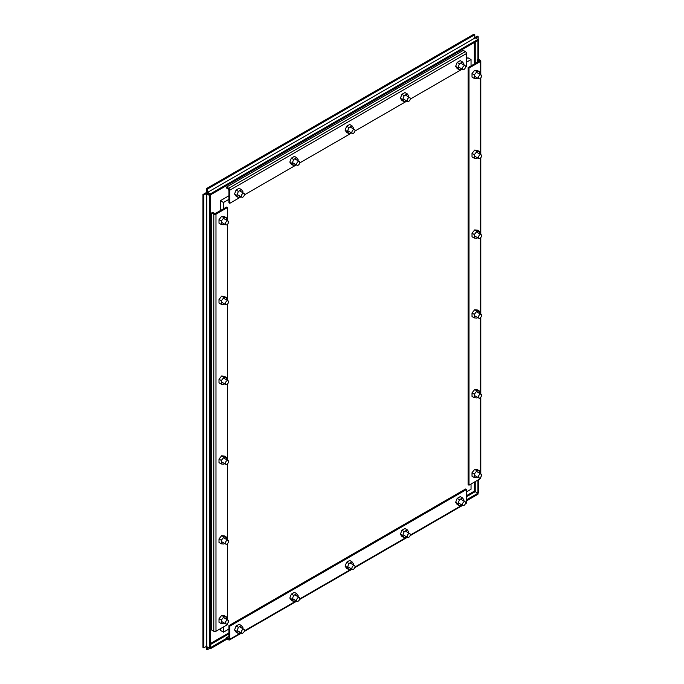 <?xml version="1.0" encoding="UTF-8"?>
<svg xmlns="http://www.w3.org/2000/svg" width="684" height="684" viewBox="0 0 684 684"><rect width="100%" height="100%" fill="white"/><g stroke="black" fill="none" stroke-linecap="round" stroke-linejoin="round"><path stroke-width="1.03" d="M226.951 620.26A2.206 1.274 -60 0 1 228.054 620.149A2.206 1.274 -60 0 1 228.396 621.91A2.206 1.274 -60 0 1 226.951 623.851A2.206 1.274 -60 0 1 225.857 623.962A2.206 1.274 -60 0 1 225.515 622.201A2.206 1.274 -60 0 1 226.951 620.26M244.462 630.366A2.206 1.274 -60 0 1 243.504 632.58A2.206 1.274 -60 0 1 241.803 633.17A2.206 1.274 -60 0 1 241.349 632.161A2.206 1.274 -60 0 1 242.316 629.947A2.206 1.274 -60 0 1 244.008 629.357A2.206 1.274 -60 0 1 244.462 630.366M226.951 540.428A2.206 1.274 -60 0 1 228.054 540.326A2.206 1.274 -60 0 1 228.396 542.087A2.206 1.274 -60 0 1 226.951 544.028A2.206 1.274 -60 0 1 225.857 544.139A2.206 1.274 -60 0 1 225.515 542.369A2.206 1.274 -60 0 1 226.951 540.428M226.951 460.606A2.206 1.274 -60 0 1 228.054 460.503A2.206 1.274 -60 0 1 228.396 462.264A2.206 1.274 -60 0 1 226.951 464.205A2.206 1.274 -60 0 1 225.857 464.316A2.206 1.274 -60 0 1 225.515 462.546A2.206 1.274 -60 0 1 226.951 460.606M479.963 474.183A2.206 1.274 -60 0 1 481.066 474.072A2.206 1.274 -60 0 1 481.399 475.842A2.206 1.274 -60 0 1 479.963 477.783A2.206 1.274 -60 0 1 478.86 477.885A2.206 1.274 -60 0 1 478.526 476.124A2.206 1.274 -60 0 1 479.963 474.183M479.963 394.36A2.206 1.274 -60 0 1 481.066 394.249A2.206 1.274 -60 0 1 481.399 396.019A2.206 1.274 -60 0 1 479.963 397.951A2.206 1.274 -60 0 1 478.86 398.062A2.206 1.274 -60 0 1 478.526 396.301A2.206 1.274 -60 0 1 479.963 394.36M479.963 314.537A2.206 1.274 -60 0 1 481.066 314.426A2.206 1.274 -60 0 1 481.399 316.188A2.206 1.274 -60 0 1 479.963 318.128A2.206 1.274 -60 0 1 478.86 318.24A2.206 1.274 -60 0 1 478.526 316.478A2.206 1.274 -60 0 1 479.963 314.537M244.462 194.393A2.206 1.274 -60 0 1 243.504 196.607A2.206 1.274 -60 0 1 241.803 197.197A2.206 1.274 -60 0 1 241.349 196.188A2.206 1.274 -60 0 1 242.316 193.974A2.206 1.274 -60 0 1 244.008 193.384A2.206 1.274 -60 0 1 244.462 194.393M228.507 189.169A2.753 1.59 120 0 0 228.507 189.22A2.753 1.59 120 0 0 228.935 190.383M299.737 598.457A2.206 1.274 -60 0 1 298.78 600.672A2.206 1.274 -60 0 1 297.078 601.262A2.206 1.274 -60 0 1 296.625 600.253A2.206 1.274 -60 0 1 297.583 598.038A2.206 1.274 -60 0 1 299.284 597.448A2.206 1.274 -60 0 1 299.737 598.457M299.737 162.476A2.206 1.274 -60 0 1 298.78 164.69A2.206 1.274 -60 0 1 297.078 165.28A2.206 1.274 -60 0 1 296.625 164.271A2.206 1.274 -60 0 1 297.583 162.057A2.206 1.274 -60 0 1 299.284 161.467A2.206 1.274 -60 0 1 299.737 162.476M226.951 380.783A2.206 1.274 -60 0 1 228.054 380.672A2.206 1.274 -60 0 1 228.396 382.442A2.206 1.274 -60 0 1 226.951 384.382A2.206 1.274 -60 0 1 225.857 384.485A2.206 1.274 -60 0 1 225.515 382.724A2.206 1.274 -60 0 1 226.951 380.783M479.963 234.715A2.206 1.274 -60 0 1 481.066 234.603A2.206 1.274 -60 0 1 481.399 236.365A2.206 1.274 -60 0 1 479.963 238.306A2.206 1.274 -60 0 1 478.86 238.417A2.206 1.274 -60 0 1 478.526 236.655A2.206 1.274 -60 0 1 479.963 234.715M355.013 566.54A2.206 1.274 -60 0 1 354.047 568.763A2.206 1.274 -60 0 1 352.354 569.353A2.206 1.274 -60 0 1 351.892 568.344A2.206 1.274 -60 0 1 352.858 566.13A2.206 1.274 -60 0 1 354.551 565.54A2.206 1.274 -60 0 1 355.013 566.54M355.013 130.567A2.206 1.274 -60 0 1 354.047 132.781A2.206 1.274 -60 0 1 352.354 133.371A2.206 1.274 -60 0 1 351.892 132.363A2.206 1.274 -60 0 1 352.858 130.148A2.206 1.274 -60 0 1 354.551 129.558A2.206 1.274 -60 0 1 355.013 130.567M226.951 300.96A2.206 1.274 -60 0 1 228.054 300.849A2.206 1.274 -60 0 1 228.396 302.619A2.206 1.274 -60 0 1 226.951 304.551A2.206 1.274 -60 0 1 225.857 304.662A2.206 1.274 -60 0 1 225.515 302.901A2.206 1.274 -60 0 1 226.951 300.96M479.963 154.883A2.206 1.274 -60 0 1 481.066 154.781A2.206 1.274 -60 0 1 481.399 156.542A2.206 1.274 -60 0 1 479.963 158.483A2.206 1.274 -60 0 1 478.86 158.594A2.206 1.274 -60 0 1 478.526 156.824A2.206 1.274 -60 0 1 479.963 154.883M410.28 534.631A2.206 1.274 -60 0 1 409.323 536.846A2.206 1.274 -60 0 1 407.621 537.436A2.206 1.274 -60 0 1 407.168 536.427A2.206 1.274 -60 0 1 408.126 534.213A2.206 1.274 -60 0 1 409.827 533.623A2.206 1.274 -60 0 1 410.28 534.631M410.28 98.658A2.206 1.274 -60 0 1 409.323 100.873A2.206 1.274 -60 0 1 407.621 101.463A2.206 1.274 -60 0 1 407.168 100.454A2.206 1.274 -60 0 1 408.126 98.24A2.206 1.274 -60 0 1 409.827 97.65A2.206 1.274 -60 0 1 410.28 98.658M226.951 221.137A2.206 1.274 -60 0 1 228.054 221.026A2.206 1.274 -60 0 1 228.396 222.787A2.206 1.274 -60 0 1 226.951 224.728A2.206 1.274 -60 0 1 225.857 224.839A2.206 1.274 -60 0 1 225.515 223.078A2.206 1.274 -60 0 1 226.951 221.137M215.708 213.28A2.753 1.59 120 0 0 214.502 213.493A2.753 1.59 120 0 0 214.468 213.511M479.963 75.06A2.206 1.274 -60 0 1 481.066 74.949A2.206 1.274 -60 0 1 481.399 76.719A2.206 1.274 -60 0 1 479.963 78.66A2.206 1.274 -60 0 1 478.86 78.771A2.206 1.274 -60 0 1 478.526 77.001A2.206 1.274 -60 0 1 479.963 75.06M465.556 502.723A2.206 1.274 -60 0 1 464.59 504.937A2.206 1.274 -60 0 1 462.897 505.527A2.206 1.274 -60 0 1 462.444 504.518A2.206 1.274 -60 0 1 463.401 502.304A2.206 1.274 -60 0 1 465.094 501.714A2.206 1.274 -60 0 1 465.556 502.723M465.556 66.741A2.206 1.274 -60 0 1 464.59 68.956A2.206 1.274 -60 0 1 462.897 69.546A2.206 1.274 -60 0 1 462.444 68.545A2.206 1.274 -60 0 1 463.401 66.322A2.206 1.274 -60 0 1 465.094 65.732A2.206 1.274 -60 0 1 465.556 66.741M240.366 632.341L238.383 633.487L236.852 631.306L238.383 627.356L241.452 625.595L242.982 627.767L242.666 628.587M236.852 631.306L234.552 629.981L236.083 626.031L238.383 627.356M238.383 633.487L236.083 632.153L234.552 629.981M241.452 625.595L239.143 624.261L236.083 626.031M226.618 619.319L226.618 617.028L224.318 615.694L221.659 615.463L219.008 618.764L219.008 622.295L221.308 623.628L223.967 623.868L224.514 623.184M219.008 618.764L221.308 620.089L221.308 623.628M221.659 615.463L223.967 616.788L221.308 620.089M226.618 617.028L223.967 616.788M226.618 539.496L226.618 537.205L224.318 535.871L221.659 535.64L219.008 538.941L219.008 542.472L221.308 543.806L223.967 544.045L224.514 543.361M219.008 538.941L221.308 540.266L221.308 543.806M221.659 535.64L223.967 536.966L221.308 540.266M226.618 537.205L223.967 536.966M226.618 459.665L226.618 457.382L224.318 456.048L221.659 455.809L219.008 459.109L219.008 462.649L221.308 463.983L223.967 464.214L224.514 463.538M219.008 459.109L221.308 460.443L221.308 463.983M221.659 455.809L223.967 457.143L221.308 460.443M226.618 457.382L223.967 457.143M479.629 473.243L479.629 470.96L477.321 469.626L474.67 469.386L472.02 472.687L472.02 476.226L474.32 477.56L476.97 477.791L477.517 477.116M472.02 472.687L474.32 474.021L474.32 477.56M474.67 469.386L476.97 470.72L474.32 474.021M479.629 470.96L476.97 470.72M479.629 393.42L479.629 391.128L477.321 389.803L474.67 389.564L472.02 392.864L472.02 396.404L474.32 397.729L476.97 397.968L477.517 397.293M472.02 392.864L474.32 394.198L474.32 397.729M474.67 389.564L476.97 390.897L474.32 394.198M479.629 391.128L476.97 390.897M479.629 313.597L479.629 311.305L477.321 309.98L474.67 309.741L472.02 313.041L472.02 316.581L474.32 317.906L476.97 318.146L477.517 317.462M472.02 313.041L474.32 314.366L474.32 317.906M474.67 309.741L476.97 311.066L474.32 314.366M479.629 311.305L476.97 311.066M240.366 196.368L238.383 197.514L236.852 195.333L238.383 191.383L241.452 189.613L242.982 191.794L242.666 192.606M236.852 195.333L234.552 194L236.083 190.049L238.383 191.383M238.383 197.514L236.083 196.18L234.552 194M241.452 189.613L239.143 188.28L236.083 190.049M295.642 600.432L293.658 601.578L292.128 599.398L293.658 595.448L296.719 593.678L298.25 595.858L297.942 596.67M292.128 599.398L289.819 598.064L291.358 594.122L293.658 595.448M293.658 601.578L291.358 600.244L289.819 598.064M296.719 593.678L294.419 592.353L291.358 594.122M295.642 164.451L293.658 165.596L292.128 163.416L293.658 159.475L296.719 157.705L298.25 159.885L297.942 160.697M292.128 163.416L289.819 162.091L291.358 158.141L293.658 159.475M293.658 165.596L291.358 164.271L289.819 162.091M296.719 157.705L294.419 156.371L291.358 158.141M226.618 379.842L226.618 377.559L224.318 376.226L221.659 375.986L219.008 379.287L219.008 382.826L221.308 384.16L223.967 384.391L224.514 383.715M219.008 379.287L221.308 380.62L221.308 384.16M221.659 375.986L223.967 377.32L221.308 380.62M226.618 377.559L223.967 377.32M479.629 233.774L479.629 231.483L477.321 230.149L474.67 229.918L472.02 233.218L472.02 236.749L474.32 238.083L476.97 238.323L477.517 237.639M472.02 233.218L474.32 234.544L474.32 238.083M474.67 229.918L476.97 231.243L474.32 234.544M479.629 231.483L476.97 231.243M350.918 568.524L348.934 569.661L347.404 567.489L348.934 563.539L351.995 561.769L353.525 563.949L353.209 564.762M347.404 567.489L345.095 566.155L346.626 562.205L348.934 563.539M348.934 569.661L346.626 568.336L345.095 566.155M351.995 561.769L349.686 560.435L346.626 562.205M350.918 132.542L348.934 133.688L347.404 131.508L348.934 127.557L351.995 125.788L353.525 127.968L353.209 128.78M347.404 131.508L345.095 130.174L346.626 126.232L348.934 127.557M348.934 133.688L346.626 132.354L345.095 130.174M351.995 125.788L349.686 124.462L346.626 126.232M226.618 300.019L226.618 297.728L224.318 296.403L221.659 296.163L219.008 299.464L219.008 303.003L221.308 304.329L223.967 304.568L224.514 303.893M219.008 299.464L221.308 300.798L221.308 304.329M221.659 296.163L223.967 297.497L221.308 300.798M226.618 297.728L223.967 297.497M479.629 153.951L479.629 151.66L477.321 150.326L474.67 150.087L472.02 153.387L472.02 156.927L474.32 158.26L476.97 158.5L477.517 157.816M472.02 153.387L474.32 154.721L474.32 158.26M474.67 150.087L476.97 151.421L474.32 154.721M479.629 151.66L476.97 151.421M406.185 536.607L404.201 537.752L402.671 535.572L404.201 531.622L407.271 529.861L408.801 532.041L408.485 532.853M402.671 535.572L400.371 534.247L401.901 530.297L404.201 531.622M404.201 537.752L401.901 536.427L400.371 534.247M407.271 529.861L404.962 528.527L401.901 530.297M406.185 100.633L404.201 101.779L402.671 99.599L404.201 95.649L407.271 93.879L408.801 96.059L408.485 96.871M402.671 99.599L400.371 98.265L401.901 94.315L404.201 95.649M404.201 101.779L401.901 100.445L400.371 98.265M407.271 93.879L404.962 92.554L401.901 94.315M226.618 220.197L226.618 217.905L224.318 216.58L221.659 216.341L219.008 219.641L219.008 223.181L221.308 224.506L223.967 224.745L224.514 224.061M219.008 219.641L221.308 220.966L221.308 224.506M221.659 216.341L223.967 217.666L221.308 220.966M226.618 217.905L223.967 217.666M479.629 74.12L479.629 71.837L477.321 70.503L474.67 70.264L472.02 73.564L472.02 77.104L474.32 78.438L476.97 78.669L477.517 77.993M472.02 73.564L474.32 74.898L474.32 78.438M474.67 70.264L476.97 71.598L474.32 74.898M479.629 71.837L476.97 71.598M461.461 504.698L459.477 505.844L457.947 503.663L459.477 499.713L462.538 497.943L464.068 500.124L463.752 500.936M457.947 503.663L455.638 502.33L457.169 498.388L459.477 499.713M459.477 505.844L457.169 504.51L455.638 502.33M462.538 497.943L460.238 496.618L457.169 498.388M461.461 68.716L459.477 69.862L457.947 67.682L459.477 63.74L462.538 61.97L464.068 64.151L463.752 64.963M457.947 67.682L455.638 66.357L457.169 62.406L459.477 63.74M459.477 69.862L457.169 68.537L455.638 66.357M462.538 61.97L460.238 60.637L457.169 62.406M207.226 192.076L210.373 193.888L477.936 39.416L478.834 39.928L478.834 59.388M478.834 39.928L477.936 40.45L477.936 39.416L475.235 37.851L474.055 37.885M206.217 645.628L206.773 646.662L209.475 648.227L209.475 195.444L206.329 193.623M478.834 479.501L478.834 492.711L466.497 499.842M475.235 481.579L475.235 491.668L474.337 491.155L477.936 493.232L477.936 480.023M206.773 646.662L206.773 193.88L207.671 193.367L207.671 192.324L475.235 37.851M210.373 193.888L210.373 194.923L207.671 193.367L210.373 194.923L477.936 40.45L477.936 59.192M466.497 496.712L475.235 491.676L477.936 493.232L477.936 494.267L466.497 500.876M227.225 639.018L210.373 648.74L207.671 647.184M209.475 648.227L210.373 647.705L210.373 194.923L209.475 195.444M226.601 638.334L210.373 647.705L210.373 648.74M466.497 491.881L471.045 489.257L471.045 483.998M471.045 65.861L471.045 59.568L466.497 62.201M228.935 199.352L223.488 202.498L223.488 208.791M223.488 626.929L223.488 632.178L228.935 629.032M471.045 59.568L467.933 57.772L466.497 58.602M228.935 195.752L220.376 200.703L223.488 202.498M223.488 632.178L220.376 630.383L220.376 628.724M220.376 200.703L220.376 210.587M466.497 489.505L465.599 488.992L228.935 625.621L228.935 638.736L226.601 637.625L226.601 638.659L228.738 639.891A1.548 0.898 -120 0 0 229.516 639.967A1.548 0.898 -120 0 0 229.833 639.258L229.833 626.142L466.497 489.505L466.497 502.62L465.505 503.193M465.308 503.834L466.172 503.33A1.548 0.898 -120 0 0 466.497 502.62M228.935 625.621L229.833 626.142M228.935 636.274L226.601 637.625M241.093 196.778L229.833 203.285L228.935 202.763L228.935 189.648L226.601 188.066L226.601 187.031L463.265 50.394L465.402 51.633A1.548 0.898 60 0 1 466.497 53.532L466.497 66.647L465.505 67.22M462.179 69.135L410.229 99.129M406.912 101.044L354.962 131.037M351.636 132.961L299.686 162.954M296.36 164.87L244.419 194.863M229.833 203.285L229.833 190.161L466.497 53.532M226.601 187.031L228.738 188.262A1.548 0.898 60 0 1 229.833 190.161M480.801 477.013L480.801 477.996A1.548 0.898 180 0 1 480.348 478.629L468.993 485.187L468.095 484.665L468.095 67.571L479.45 61.013M468.993 485.187L468.993 68.084L468.095 67.571M479.45 60.782L477.312 59.551L478.21 59.029L480.348 60.26A1.548 0.898 180 0 1 480.801 60.893A1.548 0.898 180 0 1 480.348 61.526L468.993 68.084M477.312 59.551L477.312 62.244M211.655 212.929L213.793 214.16L213.793 631.264L211.655 630.024L211.655 212.929L212.553 212.408L215.084 213.639L226.447 207.081L227.344 207.603L227.344 220.616M227.344 224.455L227.344 300.438M227.344 304.277L227.344 380.261M227.344 384.1L227.344 460.084M227.344 463.923L227.344 539.907M227.344 543.746L227.344 619.738M227.344 623.577L227.344 624.697L215.982 631.264L215.982 214.16L227.344 207.603M213.793 214.16A1.548 0.898 0 0 0 215.982 214.16M213.793 631.264A1.548 0.898 0 0 0 215.982 631.264M474.781 37.594L477.278 36.158L478.176 36.671L478.176 39.552M207.226 646.927L207.226 649.8L206.329 649.278L206.329 646.406M206.457 646.329L203.832 647.842L202.934 647.329L202.934 194.547L206.329 192.589L206.329 188.673L473.884 34.2L474.781 34.722L474.781 37.748M475.679 38.116L478.176 36.671M206.329 188.673L207.226 189.194L474.781 34.722M206.329 192.589L207.226 193.102L207.226 189.194M207.226 193.102L203.832 195.06L202.934 194.547M203.832 647.842L203.832 195.06M209.714 648.364L207.226 649.8M474.337 482.1L474.337 491.155L466.497 495.678M228.935 632.837L210.373 643.55M474.337 42.528L474.337 63.963M228.935 633.871L210.373 644.584M475.235 42.006L475.235 63.45M462.179 505.117L410.229 535.11M406.912 537.025L354.962 567.019M351.636 568.934L299.686 598.928M296.36 600.851L244.419 630.836M241.093 632.76L229.833 639.258M465.402 51.633L228.738 188.262M480.348 61.526L480.348 74.539M480.348 78.378L480.348 154.362M480.348 158.201L480.348 234.193M480.348 238.023L480.348 314.016M480.348 317.855L480.348 393.839M480.348 397.678L480.348 473.661M480.348 477.5L480.348 478.629M223.42 617.472L228.054 620.149M221.308 621.337L225.857 623.962M237.168 630.494L241.803 633.17M239.468 626.732L244.008 629.357M223.42 537.65L228.054 540.326M221.308 541.514L225.857 544.139M223.42 457.818L228.054 460.503M221.308 461.691L225.857 464.316M476.423 471.396L481.066 474.072M474.32 475.269L478.86 477.885M476.423 391.573L481.066 394.249M474.32 395.446L478.86 398.062M476.423 311.75L481.066 314.426M474.32 315.615L478.86 318.24M237.168 194.521L241.803 197.197M239.468 190.759L244.008 193.384M292.444 598.586L297.078 601.262M294.736 594.824L299.284 597.448M292.444 162.604L297.078 165.28M294.736 158.85L299.284 161.467M223.42 377.995L228.054 380.672M221.308 381.869L225.857 384.485M476.423 231.927L481.066 234.603M474.32 235.792L478.86 238.417M347.711 566.668L352.354 569.353M350.011 562.915L354.551 565.54M347.711 130.695L352.354 133.371M350.011 126.933L354.551 129.558M223.42 298.173L228.054 300.849M221.308 302.046L225.857 304.662M476.423 152.105L481.066 154.781M474.32 155.969L478.86 158.594M402.987 534.76L407.621 537.436M405.287 531.006L409.827 533.623M402.987 98.787L407.621 101.463M405.287 95.025L409.827 97.65M223.42 218.35L228.054 221.026M221.308 222.214L225.857 224.839M476.423 72.273L481.066 74.949M474.32 76.146L478.86 78.771M458.263 502.851L462.897 505.527M460.554 499.089L465.094 501.714M458.263 66.87L462.897 69.546M460.554 63.116L465.094 65.732M462.632 505.373L410.032 535.743M407.365 537.291L354.765 567.66M352.089 569.199L299.489 599.569M296.822 601.108L244.222 631.477M241.546 633.025L229.516 639.967M480.801 60.893L480.801 74.804M480.801 77.89L480.801 154.627M480.801 157.713L480.801 234.45M480.801 237.536L480.801 314.272M480.801 317.359L480.801 394.104M480.801 397.19L480.801 473.926"/></g></svg>
